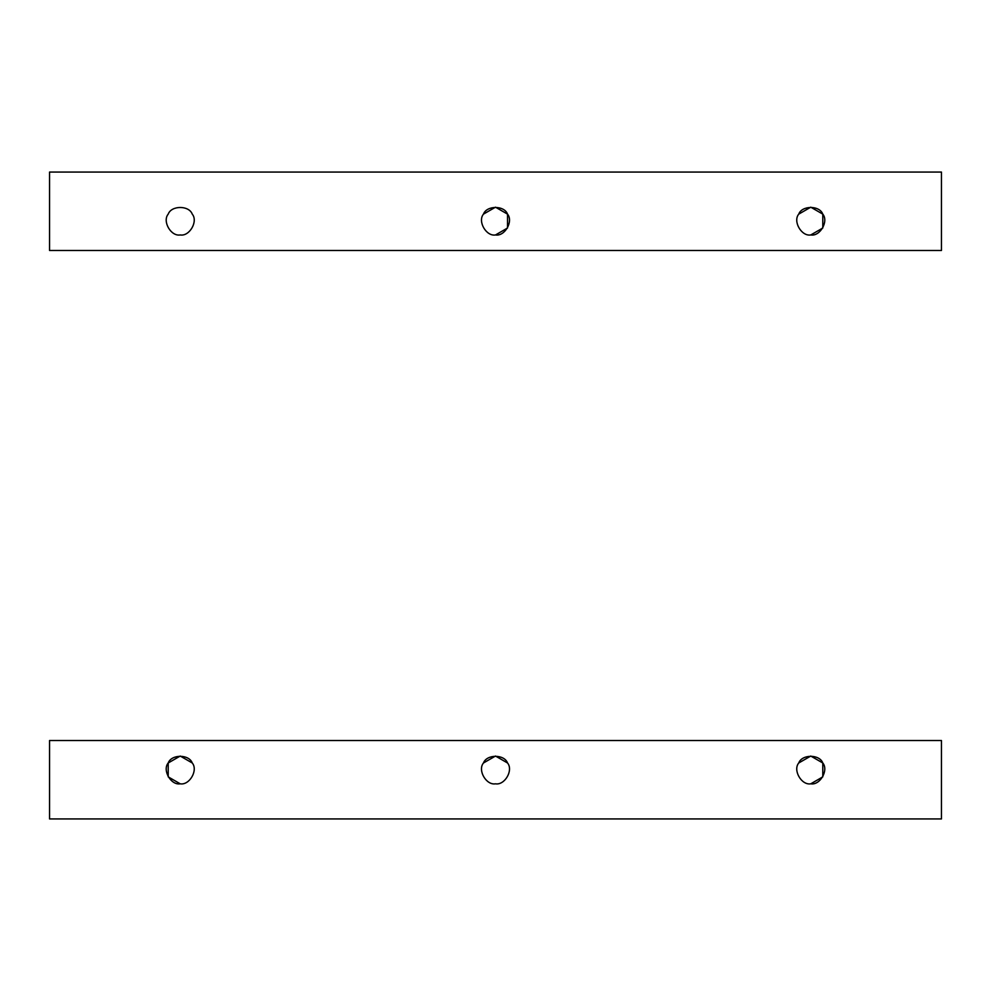 <?xml version="1.0" encoding="UTF-8"?>
<svg xmlns="http://www.w3.org/2000/svg" width="991" height="991" viewBox="0 0 991 991"><rect width="100%" height="100%" fill="white"/><g stroke="black" fill="none" stroke-linecap="round" stroke-linejoin="round"><path stroke-width="1.49" d="M180.226 234.954C170.96 236.626 162.128 221.315 168.21 214.13C171.393 205.273 189.07 205.273 192.254 214.13C198.336 221.315 189.492 236.626 180.226 234.954C189.492 236.626 198.336 221.315 192.254 214.13C189.07 205.273 171.393 205.273 168.21 214.13C162.128 221.315 170.96 236.626 180.226 234.954C189.492 236.626 198.336 221.315 192.254 214.13C189.07 205.273 171.393 205.273 168.21 214.13C162.128 221.315 170.96 236.626 180.226 234.954C170.96 236.626 162.128 221.315 168.21 214.13C171.393 205.273 189.07 205.273 192.254 214.13C198.336 221.315 189.492 236.626 180.226 234.954M483.472 214.13L495.5 207.181L507.528 214.13L507.528 228.017L495.5 234.954C504.766 236.626 513.598 221.315 507.528 214.13C504.332 205.273 486.668 205.273 483.472 214.13C477.402 221.315 486.234 236.626 495.5 234.954C504.766 236.626 513.598 221.315 507.528 214.13C504.332 205.273 486.668 205.273 483.472 214.13C477.402 221.315 486.234 236.626 495.5 234.954C486.234 236.626 477.402 221.315 483.472 214.13C486.668 205.273 504.332 205.273 507.528 214.13C513.598 221.315 504.766 236.626 495.5 234.954M798.746 214.13L810.774 207.181L822.79 214.13L822.79 228.017L810.774 234.954C820.04 236.626 828.872 221.315 822.79 214.13C819.607 205.273 801.93 205.273 798.746 214.13C792.664 221.315 801.508 236.626 810.774 234.954C820.04 236.626 828.872 221.315 822.79 214.13C819.607 205.273 801.93 205.273 798.746 214.13C792.664 221.315 801.508 236.626 810.774 234.954C801.508 236.626 792.664 221.315 798.746 214.13C801.93 205.273 819.607 205.273 822.79 214.13C828.872 221.315 820.04 236.626 810.774 234.954M941.45 172.062L941.45 250.475L49.55 250.475L49.55 172.062L941.45 172.062L49.55 172.062L49.55 250.475L941.45 250.475L941.45 172.062M180.226 783.819L168.21 776.87L168.21 762.983L180.226 756.046L192.254 762.983C189.07 754.126 171.393 754.126 168.21 762.983C162.128 770.18 170.96 785.479 180.226 783.819C189.492 785.479 198.336 770.18 192.254 762.983C189.07 754.126 171.393 754.126 168.21 762.983C162.128 770.18 170.96 785.479 180.226 783.819C189.492 785.479 198.336 770.18 192.254 762.983C198.336 770.18 189.492 785.479 180.226 783.819C170.96 785.479 162.128 770.18 168.21 762.983C171.393 754.126 189.07 754.126 192.254 762.983M483.472 762.983L495.5 756.046L507.528 762.983C504.332 754.126 486.668 754.126 483.472 762.983C477.402 770.18 486.234 785.479 495.5 783.819C504.766 785.479 513.598 770.18 507.528 762.983C504.332 754.126 486.668 754.126 483.472 762.983C477.402 770.18 486.234 785.479 495.5 783.819C504.766 785.479 513.598 770.18 507.528 762.983C513.598 770.18 504.766 785.479 495.5 783.819C486.234 785.479 477.402 770.18 483.472 762.983C486.668 754.126 504.332 754.126 507.528 762.983M798.746 762.983L810.774 756.046L822.79 762.983L822.79 776.87L810.774 783.819C820.04 785.479 828.872 770.18 822.79 762.983C819.607 754.126 801.93 754.126 798.746 762.983C792.664 770.18 801.508 785.479 810.774 783.819C820.04 785.479 828.872 770.18 822.79 762.983C819.607 754.126 801.93 754.126 798.746 762.983C792.664 770.18 801.508 785.479 810.774 783.819C801.508 785.479 792.664 770.18 798.746 762.983C801.93 754.126 819.607 754.126 822.79 762.983C828.872 770.18 820.04 785.479 810.774 783.819M49.55 818.938L49.55 740.525L941.45 740.525L941.45 818.938L49.55 818.938L941.45 818.938L941.45 740.525L49.55 740.525L49.55 818.938"/></g></svg>
